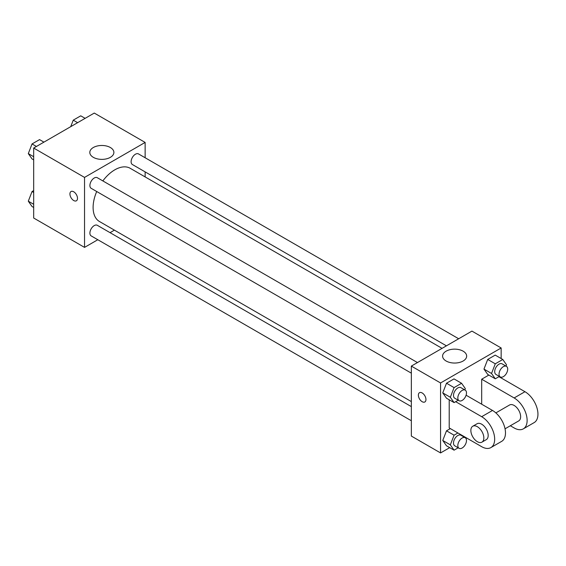 <?xml version="1.0" encoding="UTF-8"?>
<svg xmlns="http://www.w3.org/2000/svg" width="566" height="566" viewBox="0 0 566 566"><rect width="100%" height="100%" fill="white"/><g stroke="black" fill="none" stroke-linecap="round" stroke-linejoin="round"><path stroke-width="0.85" d="M97.805 239.729L84.539 247.392L33.677 218.023L33.677 148.051L94.274 113.066L145.137 142.427L145.137 157.751M114.403 230.143L110.052 232.661M96.715 191.513A30.727 17.744 120 0 0 93.107 207.453A30.727 17.744 120 0 0 99.474 221.518L411.341 401.577M442.067 348.352L130.201 168.293A30.727 17.744 120 0 0 102.842 180.915M145.137 171.887L145.137 176.917M84.539 247.392L84.539 177.413L145.137 142.427M458.672 338.765L138.5 153.924A6.12 3.538 120 0 0 133.781 155.558A6.12 3.538 120 0 0 131.114 161.72A6.12 3.538 120 0 0 132.38 164.522L446.425 345.833M411.341 406.607L97.295 225.296A6.12 3.538 120 0 0 92.576 226.931A6.12 3.538 120 0 0 89.902 233.093A6.12 3.538 120 0 0 91.168 235.895L411.341 420.743M411.341 373.164L91.168 188.315A6.12 3.538 -60 0 1 91.168 181.247A6.12 3.538 -60 0 1 97.295 177.71L417.46 362.558M84.539 177.413L33.677 148.051M93.34 157.341A12.035 6.948 180 0 1 89.81 152.424A12.035 6.948 180 0 1 101.852 145.476A12.035 6.948 180 0 1 113.886 152.424A12.035 6.948 180 0 1 106.458 158.848A12.035 6.948 180 0 1 93.34 157.341M77.5 198.348A5.356 3.092 60 0 1 76.396 200.796A5.356 3.092 60 0 1 71.04 197.704A5.356 3.092 60 0 1 71.04 191.52A5.356 3.092 60 0 1 75.165 192.956A5.356 3.092 60 0 1 77.5 198.348M76.396 200.796A5.356 3.092 60 0 1 71.04 197.704A5.356 3.092 60 0 1 71.04 191.52M449.708 447.656L440.56 452.934L411.341 436.068L411.341 366.096L471.938 331.103L501.158 347.977L501.158 358.54M33.677 159.874L32.05 158.94L28.3 153.605L32.05 143.941L39.549 139.611L43.915 142.137M33.677 156.711L28.3 153.605M36.422 146.467L32.05 143.941M70.729 126.657L73.255 120.155L80.754 115.825L85.126 118.344M77.627 122.673L73.255 120.155M33.677 207.46L32.05 206.519L28.3 201.185L32.05 191.527L33.677 190.586M33.677 204.291L28.3 201.185M33.677 192.461L32.05 191.527M458.198 400.219L454.081 402.596L450.331 397.261L454.081 387.597L461.58 383.274L465.323 388.601L464.82 389.903M465.217 390.13L460.887 387.632A6.12 3.538 120 0 0 456.175 389.274A6.12 3.538 120 0 0 453.5 395.429A6.12 3.538 120 0 0 454.767 398.238L459.097 400.735A6.12 3.538 120 0 0 465.217 397.198A6.12 3.538 120 0 0 465.217 390.13A6.12 3.538 120 0 0 460.498 391.771A6.12 3.538 120 0 0 457.83 397.933A6.12 3.538 120 0 0 459.097 400.735M454.081 402.596L446.503 398.223L442.753 392.889L446.503 383.224L454.003 378.902L461.58 383.274M450.331 397.261L442.753 392.889L446.503 383.224L454.003 378.902M454.081 387.597L446.503 383.224M499.41 376.425L495.285 378.803L491.536 373.468L495.285 363.811L502.785 359.481L506.535 364.815L506.032 366.11M506.428 366.336L502.099 363.839A6.12 3.538 120 0 0 497.38 365.48A6.12 3.538 120 0 0 494.705 371.643A6.12 3.538 120 0 0 495.979 374.444L500.302 376.942A6.12 3.538 120 0 0 506.428 373.411A6.12 3.538 120 0 0 506.428 366.336A6.12 3.538 120 0 0 501.709 367.978A6.12 3.538 120 0 0 499.035 374.14A6.12 3.538 120 0 0 500.302 376.942M495.285 378.803L487.715 374.43L483.965 369.096L487.715 359.438L495.208 355.108L502.785 359.481M491.536 373.468L483.965 369.096L487.715 359.438L495.208 355.108M495.285 363.811L487.715 359.438M464.99 437.051L464.82 437.483M458.198 447.798L454.081 450.175L450.331 444.841L454.081 435.183L457.915 432.969M465.217 437.716L460.887 435.212A6.12 3.538 120 0 0 456.175 436.853A6.12 3.538 120 0 0 453.5 443.015A6.12 3.538 120 0 0 454.767 445.817L459.097 448.314A6.12 3.538 120 0 0 465.217 444.784A6.12 3.538 120 0 0 465.217 437.716A6.12 3.538 120 0 0 460.498 439.35A6.12 3.538 120 0 0 457.83 445.513A6.12 3.538 120 0 0 459.097 448.314M454.081 450.175L446.503 445.803L442.753 440.468L446.503 430.811L450.338 428.596L446.503 430.811L454.081 435.183M450.331 444.841L442.753 440.468L446.503 430.811M422.165 401.704A5.356 3.092 -120 0 0 424.84 401.966A5.356 3.092 60 0 1 422.158 401.704A5.356 3.092 60 0 1 418.663 396.985A5.356 3.092 60 0 1 419.484 392.691A5.356 3.092 -120 0 0 418.663 396.985A5.356 3.092 -120 0 0 422.165 401.704M419.484 392.691A5.356 3.092 60 0 1 424.84 395.783A5.356 3.092 60 0 1 424.84 401.973M440.56 452.934L440.56 382.963L411.341 366.096L471.938 331.103M411.341 436.068L411.341 366.096M463.137 351.182A12.035 6.948 180 0 1 466.66 356.099A12.035 6.948 180 0 1 454.625 363.047A12.035 6.948 180 0 1 442.591 356.099A12.035 6.948 180 0 1 450.02 349.675A12.035 6.948 180 0 1 463.137 351.182M440.56 382.963L501.158 347.977M501.158 377.218L501.158 377.961M466.533 437.942L465.882 438.317M487.715 374.43L483.965 369.096M446.503 398.223L442.753 392.889M446.503 445.803L442.753 440.468M481.68 404.202L481.68 379.213L488.84 375.081M455.665 401.683L481.68 416.696A18.367 10.605 60 0 1 493.679 432.884A18.367 10.605 60 0 1 490.863 447.6A18.367 10.605 60 0 1 481.68 446.687L449.213 427.946L449.213 399.787M466.101 395.21L492.498 410.449L481.68 416.696M490.863 447.6L501.681 441.353A18.367 10.605 -120 0 0 504.497 426.637A18.367 10.605 -120 0 0 492.498 410.449M495.858 412.904L509.549 405.001A9.183 5.299 60 0 1 516.631 407.456A9.183 5.299 60 0 1 520.635 416.696A9.183 5.299 60 0 1 518.732 420.906L505.042 428.809M498.95 376.687L524.965 391.707L514.14 397.955L481.68 379.213M514.14 397.955A18.367 10.605 60 0 1 526.139 414.142A18.367 10.605 60 0 1 523.324 428.858A18.367 10.605 60 0 1 514.14 427.946L510.341 425.752M472.759 426.24L477.088 423.743A9.183 5.299 60 0 1 484.163 426.205A9.183 5.299 60 0 1 488.175 435.445A9.183 5.299 60 0 1 486.272 439.648L481.942 442.145A9.183 5.299 60 0 1 472.759 436.846A9.183 5.299 60 0 1 472.759 426.24A9.183 5.299 60 0 1 479.834 428.703A9.183 5.299 60 0 1 483.845 437.942A9.183 5.299 60 0 1 481.942 442.145M524.965 391.707A18.367 10.605 60 0 1 536.964 407.888A18.367 10.605 60 0 1 534.148 422.604L523.324 428.858"/></g></svg>
